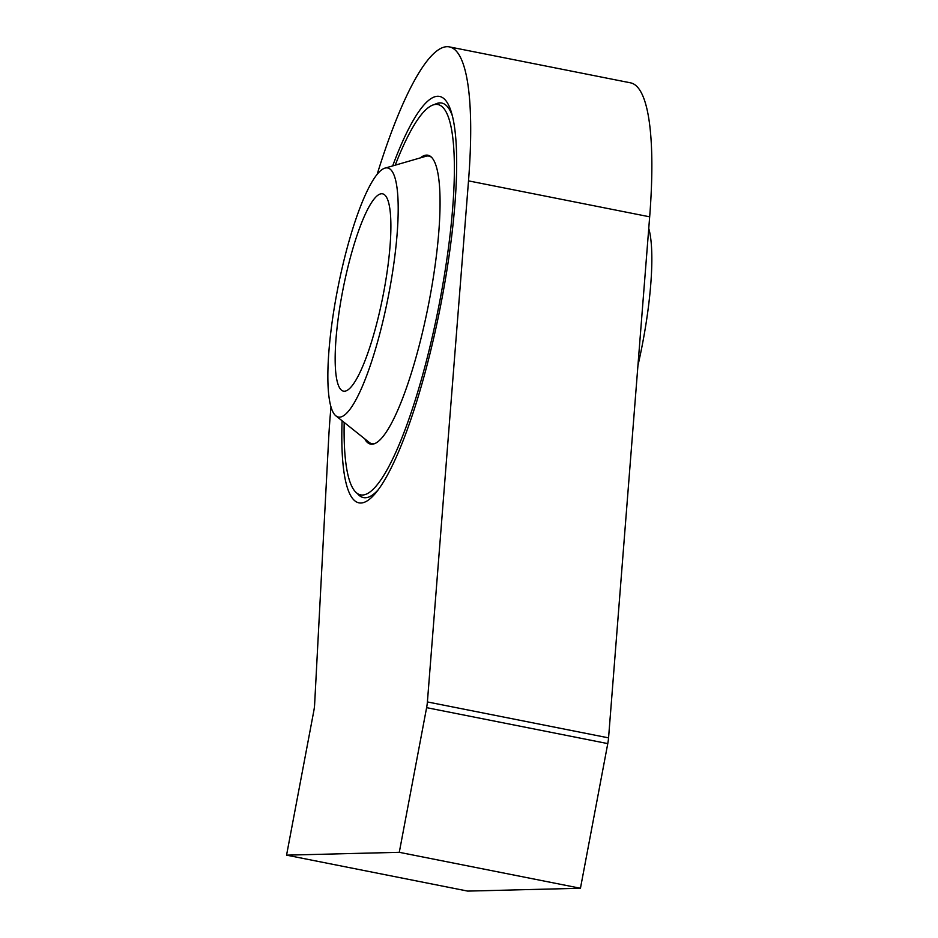 <?xml version="1.0" encoding="UTF-8"?>
<svg xmlns="http://www.w3.org/2000/svg" width="938" height="938" viewBox="0 0 938 938"><rect width="100%" height="100%" fill="white"/><g stroke="black" fill="none" stroke-linecap="round" stroke-linejoin="round"><path stroke-width="1.41" d="M330.985 407.01A257.692 51.895 -78.8 0 0 328.675 438.515L314.629 704.391A12.569 2.533 -78.8 0 1 313.784 711.098L286.559 855.151L467.722 891.1L580.446 888.263L607.777 743.6A12.569 2.533 -78.8 0 0 608.563 737.866L649.671 216.819A257.692 51.895 -78.8 0 0 630.571 82.849L449.408 46.9A257.692 51.895 -78.8 0 0 377.135 174.398M286.559 855.151L399.283 852.314L426.614 707.651A12.569 2.533 -78.8 0 0 427.4 701.929L468.508 180.87A257.692 51.895 -78.8 0 0 449.408 46.9M399.283 852.314L580.446 888.263M342.065 421.584A207.157 41.718 -78.8 0 0 376.161 492.438A207.157 41.718 -78.8 0 0 441.962 298.589A207.157 41.718 -78.8 0 0 451.506 112.677A207.157 41.718 -78.8 0 0 392.952 165.158M452.386 115.902A201.131 40.51 -78.8 0 0 441.751 103.051A201.131 40.51 -78.8 0 0 434.939 104.306M357.648 493.857A201.131 40.51 -78.8 0 0 363.463 497.609A201.131 40.51 -78.8 0 0 378.202 489.8M441.88 103.074A201.131 40.51 -78.8 0 0 437.026 103.567L433.039 104.974A198.95 40.064 -78.8 0 0 395.578 164.256M344.164 423.413A198.95 40.064 -78.8 0 0 356.147 492.509L359.301 495.334A201.131 40.51 -78.8 0 0 363.604 497.644M365.14 439.711A147.266 29.664 -78.8 0 0 374.25 443.78A147.266 29.664 -78.8 0 0 429.616 298.905A147.266 29.664 -78.8 0 0 431.163 156.927A147.266 29.664 -78.8 0 0 421.197 157.209M384.346 168.324A126.958 25.572 -78.8 0 0 337.95 287.509A126.958 25.572 -78.8 0 0 335.323 415.37A126.958 25.572 -78.8 0 0 389.2 291.824A126.958 25.572 -78.8 0 0 384.346 168.324L426.438 156.118A146.586 29.524 101.2 0 1 431.656 157.396M374.883 443.533A146.586 29.524 101.2 0 1 369.584 442.713L335.323 415.37M356.147 492.509A198.95 40.064 -78.8 0 0 440.274 298.636A198.95 40.064 -78.8 0 0 433.039 104.974M637.946 365.55A126.958 25.572 -78.8 0 0 642.823 342.147A126.958 25.572 -78.8 0 0 648.756 228.473M383.759 291.953A100.565 20.249 -78.8 0 0 382.598 193.838A100.565 20.249 -78.8 0 0 343.156 288.541A100.565 20.249 -78.8 0 0 343.449 391.123A100.565 20.249 -78.8 0 0 383.759 291.953M468.508 180.87L649.671 216.819M427.4 701.929L608.563 737.866M426.614 707.651L607.777 743.6"/></g></svg>
